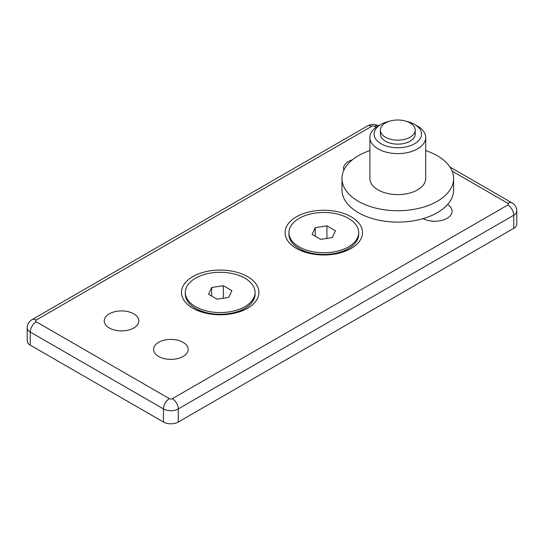 <?xml version="1.0" encoding="UTF-8"?>
<svg xmlns="http://www.w3.org/2000/svg" width="544" height="544" viewBox="0 0 544 544"><rect width="100%" height="100%" fill="white"/><g stroke="black" fill="none" stroke-linecap="round" stroke-linejoin="round"><path stroke-width="0.82" d="M288.918 232.621L288.918 234.328A34.884 20.142 0 0 0 299.132 248.567L305.776 252.402L299.132 248.567A34.884 20.142 0 0 0 348.466 248.567A34.884 20.142 0 0 0 358.686 234.328L358.686 232.621A34.884 20.142 0 0 0 348.466 218.375A34.884 20.142 0 0 0 310.454 214.01A34.884 20.142 0 0 0 288.918 232.621A34.884 20.142 0 0 0 299.132 246.86A34.884 20.142 0 0 0 337.151 251.226A34.884 20.142 0 0 0 358.686 232.621M326.93 225.876L335.471 230.812L332.343 237.551L320.674 239.36L312.127 234.423L315.255 227.684L326.93 225.876L326.93 238.388M315.255 236.232L315.255 227.684M185.314 292.434L185.314 294.141A34.884 20.142 0 0 0 195.534 308.38L202.178 312.215L195.534 308.38A34.884 20.142 0 0 0 244.868 308.38A34.884 20.142 0 0 0 255.082 294.141L255.082 292.434A34.884 20.142 0 0 0 244.868 278.188A34.884 20.142 0 0 0 206.849 273.822A34.884 20.142 0 0 0 185.314 292.434A34.884 20.142 0 0 0 195.534 306.673A34.884 20.142 0 0 0 233.546 311.039A34.884 20.142 0 0 0 255.082 292.434M223.326 285.695L231.873 290.625L228.745 297.364L217.07 299.173L208.529 294.236L211.657 287.497L223.326 285.695L223.326 298.2M211.657 296.045L211.657 287.497M389.348 121.271A23.718 13.695 0 0 0 381.024 124.386L378.066 126.092A27.907 16.109 0 0 0 369.893 137.482A27.907 16.109 0 0 0 378.066 148.879A27.907 16.109 0 0 0 408.483 152.374A27.907 16.109 0 0 0 425.707 137.482A27.907 16.109 0 0 0 417.534 126.092L414.576 124.386A23.718 13.695 0 0 0 406.252 121.271M381.024 124.386A23.718 13.695 0 0 0 381.024 143.752A23.718 13.695 0 0 0 414.576 143.752A23.718 13.695 0 0 0 414.576 124.386L417.534 126.092M369.893 137.482L369.893 178.5A27.907 16.109 0 0 0 378.066 189.897A27.907 16.109 0 0 0 408.483 193.385A27.907 16.109 0 0 0 425.707 178.5L425.707 137.482M369.893 150.593A55.814 32.225 0 0 0 341.986 178.5L341.986 189.897A55.814 32.225 0 0 0 358.333 212.677A55.814 32.225 0 0 0 423.103 218.62A55.814 32.225 0 0 0 447.549 204.503A55.814 32.225 0 0 0 453.614 189.897L453.614 178.5A55.814 32.225 0 0 0 437.267 155.713A55.814 32.225 0 0 0 425.707 150.593M341.986 178.5A55.814 32.225 0 0 0 358.333 201.287A55.814 32.225 0 0 0 419.159 208.27A55.814 32.225 0 0 0 453.614 178.5M380.358 130.077L380.358 134.069A17.442 10.071 0 0 0 385.465 141.188A17.442 10.071 0 0 0 404.478 143.371A17.442 10.071 0 0 0 415.242 134.069L415.242 130.077A17.442 10.071 0 0 0 410.135 122.958A17.442 10.071 0 0 0 391.129 120.775A17.442 10.071 0 0 0 380.358 130.077A17.442 10.071 0 0 0 385.465 137.204A17.442 10.071 0 0 0 404.478 139.386A17.442 10.071 0 0 0 415.242 130.077M447.549 204.503A17.299 9.989 180 0 1 452.105 211.256A17.299 9.989 180 0 1 441.762 220.402A17.299 9.989 180 0 1 423.103 218.62M133.77 313.847A17.299 9.989 180 0 1 138.836 320.912A17.299 9.989 180 0 1 128.153 330.14A17.299 9.989 180 0 1 109.296 327.978A17.299 9.989 180 0 1 104.23 320.912A17.299 9.989 180 0 1 114.913 311.685A17.299 9.989 180 0 1 133.77 313.847M183.104 342.332A17.299 9.989 180 0 1 188.17 349.398A17.299 9.989 180 0 1 177.487 358.625A17.299 9.989 180 0 1 158.63 356.463A17.299 9.989 180 0 1 153.564 349.398A17.299 9.989 180 0 1 164.247 340.17A17.299 9.989 180 0 1 183.104 342.332M351.179 216.811A38.719 22.358 180 0 1 351.179 248.424A38.719 22.358 180 0 1 296.419 248.424L296.419 248.424A38.719 22.358 180 0 1 296.419 216.811A38.719 22.358 180 0 1 351.179 216.811M247.581 276.624A38.719 22.358 180 0 1 247.581 308.237A38.719 22.358 180 0 1 192.821 308.237L192.821 308.237A38.719 22.358 180 0 1 192.821 276.624A38.719 22.358 180 0 1 247.581 276.624M30.267 345.127A10.465 6.045 180 0 1 27.2 340.85L27.2 327.746A10.465 6.045 0 0 0 30.267 332.024L30.267 345.127L163.465 422.028A10.465 6.045 180 0 0 178.269 422.028L513.733 228.344A10.465 6.045 180 0 0 516.8 224.074L516.8 210.97A10.465 6.045 0 0 1 513.733 215.24L513.733 228.344M343.794 170.367A17.299 9.989 180 0 1 343.495 168.531A17.299 9.989 180 0 1 352.315 159.827M171.972 359.366A17.299 9.989 0 0 0 169.755 359.366M122.638 330.881A17.299 9.989 0 0 0 120.421 330.881M435.907 221.224A17.299 9.989 0 0 0 433.69 221.224M36.183 320.062L371.654 126.378A8.371 4.835 -120 0 0 367.465 125.963L32.001 319.648A8.371 4.835 -120 0 1 36.183 320.062A2.094 1.21 0 0 0 36.183 321.769A8.371 4.835 120 0 0 30.267 332.024L163.465 408.925A10.465 6.045 0 0 0 178.269 408.925L178.269 422.028M452.139 171.136L507.817 203.279A2.094 1.21 0 0 1 507.817 204.993L172.346 398.67A2.094 1.21 0 0 1 169.388 398.67L36.183 321.769M371.654 126.378A2.094 1.21 0 0 1 374.612 126.378L376.19 127.289M507.817 203.279A8.371 4.835 -60 0 1 511.999 202.864C515.012 204.653 516.616 207.352 516.8 210.97M507.817 204.993A8.371 4.835 60 0 1 513.733 215.24L178.269 408.925A8.371 4.835 60 0 0 172.346 398.67M169.388 398.67A8.371 4.835 120 0 0 163.465 408.925L163.465 422.028M374.612 126.378A8.371 4.835 -60 0 1 378.529 125.827M341.822 252.402L348.466 248.567M238.224 312.215L244.868 308.38M32.001 319.648C28.988 321.429 27.384 324.136 27.2 327.746M367.465 125.963C371.246 123.984 375.02 123.984 378.801 125.963M511.999 202.864L449.976 167.056"/></g></svg>
